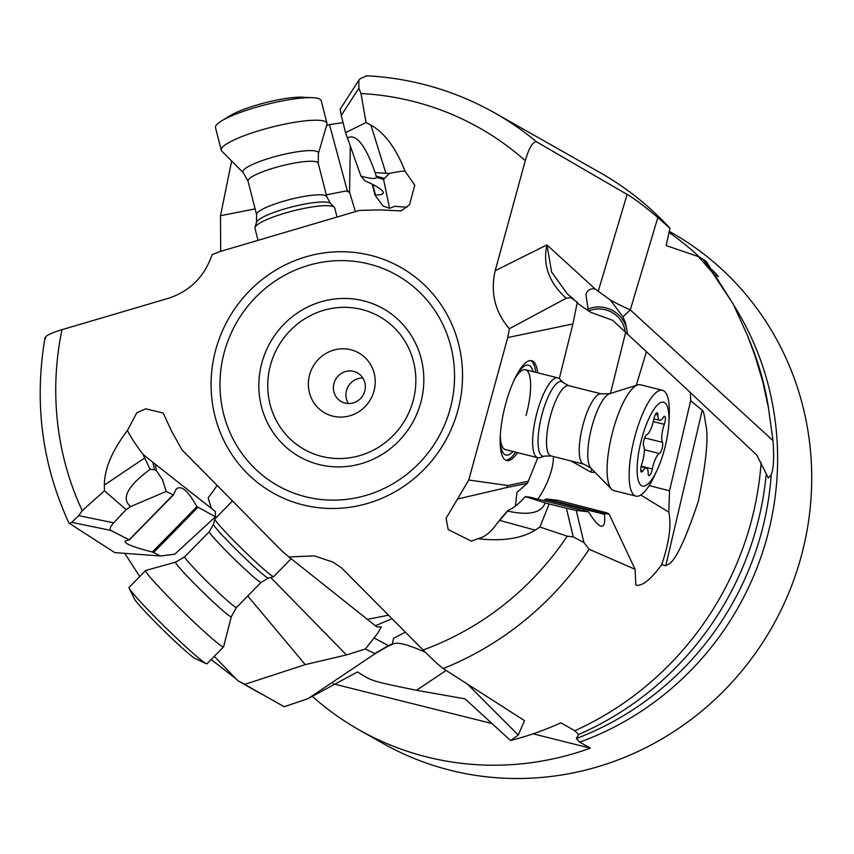 <?xml version="1.0" encoding="UTF-8"?>
<svg xmlns="http://www.w3.org/2000/svg" width="854" height="854" viewBox="0 0 854 854"><rect width="100%" height="100%" fill="white"/><g stroke="black" fill="none" stroke-linecap="round" stroke-linejoin="round"><path stroke-width="1.28" d="M536.547 141.807L627.092 194.445C633.358 197.861 643.606 205.536 657.836 217.482L669.995 228.306A310.312 297.993 -60.5 0 0 599.935 172.54L494.754 112.952A310.312 297.993 119.5 0 1 536.547 141.807C532.736 141.657 528.978 147.945 525.285 160.68L495.192 270.697C490.239 292.687 494.968 312.02 509.379 328.715L507.735 337.543L572.906 323.944L559.295 378.632M669.995 228.306L666.131 245.557L698.369 256.595L711.948 271.978L733.127 303.885L747.378 335.259L755.053 355.947L762.793 381.823L768.419 407.593A296.455 284.681 -60.5 0 0 750.858 343.906L747.378 335.259M716.09 275.244L718.492 276.6A293.328 281.681 119.5 0 0 712.471 269.96M711.948 271.978A310.312 297.993 -60.5 0 0 702.97 259.2L698.369 256.595M702.97 259.2L706.568 261.847M768.419 407.593L772.998 440.6C774.226 457.456 773.639 468.825 771.237 474.685L768.386 478.026L756.761 455.054L690.427 392.594L690.651 400.707L702.223 410.262C703.162 409.867 704.315 414.468 705.692 424.075C708.724 436.469 706.311 462.078 698.444 500.903C674.084 574.208 666.835 562.605 665.768 565.786L702.223 410.262M766.284 473.554A307.184 294.982 119.5 0 1 578.724 734.461L576.322 738.539L579.749 742.137L590.37 748.157L533.077 733.821M492.011 723.541L332.921 683.744M578.724 734.461L574.849 730.746A310.312 297.993 -60.5 0 0 761.138 462.676M543.688 500.604L546.144 498.982L557.929 500.316L606.735 512.795L609.158 514.161L635.088 569.308L589.132 549.271A310.312 297.993 119.5 0 1 443.205 668.565L524.495 720.605L518.282 735.059L510.575 740.525A310.312 297.993 -60.5 0 0 560.875 722.836L574.849 730.746M510.575 740.525L465.014 698.85L416.506 690.278C369.857 680.723 372.568 681.268 357.484 671.949L308.113 698.625L374.767 653.897L387.118 646.681A6.17 5.273 -116.2 0 0 388.346 645.603L374.853 653.566L365.341 649.04L346.468 654.933L305.252 664.625L244.66 684.396L237.967 680.766L242.824 683.531M590.37 748.157A293.328 281.681 119.5 0 1 359.096 729.882L382.581 743.183A293.328 281.681 -60.5 0 0 450.464 770.308A293.328 281.681 -60.5 0 0 801.191 556.52A293.328 281.681 119.5 0 0 671.756 232.758L669.301 231.359M359.096 729.882A293.328 281.681 119.5 0 1 312.052 696.106M669.056 232.501A293.328 281.681 119.5 0 1 700.034 257.534M625.181 331.971A25.727 24.286 22.6 0 0 588.481 311.027M587.509 309.265A27.787 26.228 -157.4 0 1 627.338 333.978M772.998 440.6L630.295 309.895L622.961 316.866L610.354 300.032L595.142 288.983C590.349 288.236 587.274 290.093 585.919 294.555L586.196 293.819M622.961 316.866L625.47 322.769L627.669 334.288M585.919 294.555L588.395 310.973M572.906 323.944L577.304 302.231C575.094 301.633 579.652 305.027 590.979 312.436L612.574 320.25L690.427 392.594M577.304 302.231L570.728 297.608L566.191 298.249L509.379 328.715M566.191 298.249C548.941 282.525 542.525 264.74 546.944 244.917L551.609 272.01L567.43 294.032L573.536 298.975M636.273 385.367L646.425 351.667M571.134 460.989L590.883 472.145L595.163 472.486M635.088 569.308L635.824 584.947L637.34 585.364C643.628 585.268 651.751 578.339 661.701 564.59C669.205 542.45 671.575 524.975 668.81 512.144L640.778 495.032M553.413 456.548A41.173 16.461 -62 0 1 537.871 499.142M661.701 564.59L665.768 565.786M690.651 400.707L669.525 490.794L668.81 512.144M669.525 490.794L649.147 485.584M405.49 632.163L393.63 638.184L392.296 643.959L392.893 644.076C396.555 641.898 405.682 643.905 420.275 650.097L425.441 652.328M392.893 644.076L387.118 646.681M308.113 698.625L284.233 706.728L244.66 684.396M236.27 679.015L211.173 659.512M139.746 576.525L124.759 553.36M160.605 555.986L152.386 552.026C132.968 547.051 123.915 543.422 125.207 541.137L129.125 539.813L110.86 530.43C109.301 529.245 110.251 526.726 113.731 522.851L126.104 509.624L130.619 506.593L166.178 491.424L173.405 494.936L176.244 489.043C181.229 484.912 188.115 490.772 196.868 506.614L215.464 516.755L174.814 554.182L160.605 555.986L114.831 552.634L68.993 523.139C41.942 464.416 33.957 402.565 45.048 337.586M220.695 251.343L220.503 215.71L231.647 161.032M220.503 215.71L255.111 208.888M326.303 194.851L347.29 190.73L329.484 124.62L343.041 122.613M326.612 125.399L329.484 124.62M350.3 146.6L349.564 192.182L355.403 211.621M406.984 207.212L394.751 206.316L389.584 208.301L383.062 206.017L375.077 195.224M358.893 88.133L360.975 93.524L366.046 122.528L345.539 132.658L341.269 115.493L358.893 88.133L358.819 80.276L360.367 78.579L366.729 75.942M341.269 115.493L340.223 109.12L358.904 80.137M366.046 122.528L370.924 125.1C384.684 132.85 396.053 148.212 405.052 171.195L414.777 185.169L409.536 204.661L401.145 210.927L380.681 209.924L359.577 210.394L220.343 251.45L212.08 254.663C204.768 276.184 190.57 290.616 169.508 297.971L62 329.676C49.628 333.466 44.173 336.391 45.625 338.462M126.104 509.624L104.434 490.783L82.208 510.649A289.73 278.223 119.5 0 1 62 329.676M104.434 490.783L104.337 485.104C104.444 468.825 112.141 450.624 127.417 430.48L136.821 412.706L145.756 408.81L163.221 413.058L171.739 431.505L182.051 449.93L282.322 551.364L288.94 556.957L314.347 555.89L332.985 562.113L341.621 567.953L423.114 649.99C432.327 659.245 439.02 665.437 443.205 668.565M539.909 527.035L549.143 503.945L566.373 508.226L573.237 536.856L567.216 536.173L539.909 527.035L535.138 530.142C521.271 538.671 502.205 541.511 477.93 538.671L471.387 541.158L448.19 529.576L446.098 518.282L468.761 480.023L507.735 337.543M389.584 208.301L383.563 179.393L376.529 177.408C375.418 179.148 370.23 178.721 360.954 176.116L365.01 180.856C376.272 185.788 382.357 189.599 383.243 192.278C383.649 194.136 381.065 195.054 375.472 195.011L375.045 195.16M405.052 171.195C403.472 170.875 398.22 171.622 389.275 173.415L383.563 179.393M345.539 132.658L360.954 176.116M347.204 138.049C355.349 133.363 364.114 143.355 373.476 168.014L375.077 172.625L389.275 173.415M375.077 172.625L376.529 177.408M349.564 192.182L347.29 190.73M69.526 523.63L71.64 522.349L110.86 530.43M113.731 522.851L78.792 515.645L71.64 522.349M78.792 515.645L82.208 510.649M130.619 506.593C120.894 498.608 127.385 486.193 150.112 469.348L142.96 454.328L155.182 464.117L156.442 470.746L162.495 479.692L166.178 491.424M127.417 430.48C130.587 436.821 135.775 444.774 142.96 454.328M217.151 485.435L208.184 497.914L211.45 508.44M215.464 516.755L215.283 511.471L155.182 464.117M365.341 649.04L377.351 633.764L381.311 626.921L377.009 626.879L375.429 625.758L288.94 556.957M388.677 615.158L367.156 619.406M392.296 643.959L388.346 645.603L374.191 638.013M305.252 664.625L247.756 595.985M237.967 680.766L214.247 656.374M150.112 469.348L154.393 469.732L156.442 470.746M392.103 618.616L375.429 625.758M589.132 549.271L583.933 542.557L576.226 510.425L588.321 511.792L589.004 512.539C594.128 520.812 598.142 525.359 601.045 526.192C604.141 526.822 605.272 522.851 604.44 514.289L545.247 499.451M573.237 536.856L583.933 542.557M549.143 503.945L545.172 502.857C541.436 512.966 528.925 515.709 507.65 511.087L499.633 520.396L535.138 530.142M477.93 538.671C484.528 537.283 490.922 532.181 497.113 523.342L499.633 520.396M507.65 511.087L508.813 509.977C513.649 508.023 519.147 503.572 525.306 496.622L529.864 497.135L588.363 511.802M497.113 523.342L503.134 515.848M468.761 480.023L507.778 485.52L506.764 487.549L527.494 483.225L516.969 492.363L515.357 506.123M506.764 487.549L457.979 498.917M583.784 464.16L590.957 468.205A38.985 11.134 -75.9 0 1 588.246 446.012A38.985 11.134 -75.9 0 1 609.639 393.705L601.397 393.875A36.231 10.344 -75.9 0 0 579.663 442.585A36.231 10.344 -75.9 0 0 583.784 464.16L551.054 455.951L544.831 456.079L539.899 457.616A41.173 11.753 -75.9 0 1 537.796 457.723L527.494 483.225M528.359 481.218L507.778 485.52M537.668 372.803A51.464 14.699 104.1 0 0 531.615 360.676A51.464 14.699 104.1 0 0 500.743 429.861A51.464 14.699 104.1 0 0 506.582 460.509A51.464 14.699 104.1 0 0 517.641 452.673M609.158 514.161L604.6 513.638L604.44 514.289M566.373 508.226L576.226 510.425M545.172 502.857L525.306 496.622M530.633 360.548A51.464 14.699 -75.9 0 1 535.757 372.323M515.731 452.193A51.464 14.699 -75.9 0 1 505.664 460.157M533.077 371.65A46.319 13.226 104.1 0 0 515.965 376.272M500.145 439.383A46.319 13.226 104.1 0 0 513.051 451.52M601.397 393.875L568.668 385.677L563.245 382.624L559.626 378.941A41.173 11.753 -75.9 0 0 557.822 377.852A41.173 11.753 -75.9 0 0 533.12 433.202A41.173 11.753 -75.9 0 0 537.796 457.723L505.44 449.61A41.173 11.753 -75.9 0 1 500.295 435.444M526.075 415.492A41.173 11.753 104.1 0 0 525.466 369.739A41.173 11.753 104.1 0 0 514.247 379.806M373.999 391.004A34.48 33.114 -60.5 0 0 350.813 349.756A34.48 33.114 -60.5 0 0 309.586 374.885A34.48 33.114 -60.5 0 0 332.782 416.133A34.48 33.114 -60.5 0 0 373.999 391.004M364.754 391.089A16.472 15.81 119.5 0 1 341.248 401.561A16.472 15.81 119.5 0 1 333.989 383.382A16.472 15.81 119.5 0 1 357.484 372.91A16.472 15.81 119.5 0 1 364.754 391.089M348.411 403.547A16.472 15.81 119.5 0 1 346.521 390.491A16.472 15.81 119.5 0 1 362.865 378.034M662.49 390.31A54.549 15.575 -75.9 0 0 654.271 394.26A54.549 15.575 -75.9 0 0 629.761 463.637A54.549 15.575 104.1 0 0 635.952 496.131L613.951 490.612A54.549 15.575 -75.9 0 1 611.549 489.171A54.549 15.575 -75.9 0 1 607.749 458.118A54.549 15.575 -75.9 0 1 637.682 384.93A54.549 15.575 -75.9 0 1 640.479 384.791L662.49 390.31A54.549 15.575 -75.9 0 1 669.205 415.941L668.895 422.559A43.234 12.351 -75.9 0 1 668.479 427.993A43.234 12.351 -75.9 0 1 656.811 470.714A43.234 12.351 -75.9 0 1 637.618 460.359A43.234 12.351 -75.9 0 1 657.046 405.372A43.234 12.351 -75.9 0 1 668.895 422.559M665.319 419.901A6.01 1.719 104.1 0 0 664.636 416.314A6.01 1.719 104.1 0 0 663.163 417.499A14.251 4.067 -75.9 0 1 659.683 420.307A14.251 4.067 -75.9 0 1 657.9 415.001A6.01 1.719 104.1 0 0 657.142 412.77A6.01 1.719 104.1 0 0 653.769 419.346A14.251 4.067 -75.9 0 1 646.638 434.835A6.01 1.719 104.1 0 0 643.98 439.874A6.01 1.719 104.1 0 0 643.649 446.023A14.251 4.067 -75.9 0 1 644.183 453.474A14.251 4.067 -75.9 0 1 641.792 464.01A6.01 1.719 104.1 0 0 641.461 472.038A6.01 1.719 104.1 0 0 642.923 470.853A14.251 4.067 -75.9 0 1 646.403 468.056A14.251 4.067 -75.9 0 1 648.197 473.351A6.01 1.719 104.1 0 0 648.944 475.582A6.01 1.719 104.1 0 0 652.328 469.006A14.251 4.067 -75.9 0 1 659.448 453.517A6.01 1.719 104.1 0 0 662.683 445.478A6.01 1.719 104.1 0 0 662.448 442.34A14.251 4.067 -75.9 0 1 664.305 424.342A6.01 1.719 104.1 0 0 665.319 419.901M635.952 496.131A54.549 15.575 104.1 0 0 653.972 476.703L656.811 470.714M337.063 217.033L334.747 207.97A41.173 7.44 165.7 0 0 334.33 207.255A41.173 7.44 165.7 0 0 306.362 207.96A41.173 7.44 165.7 0 0 254.994 227.484A41.173 7.44 165.7 0 0 254.962 228.306L258.025 240.337M248.044 181.165A36.231 6.544 165.7 0 1 293.274 163.263A36.231 6.544 165.7 0 1 318.254 163.274L318.403 153.56L326.922 124.332A54.549 9.853 165.7 0 0 326.954 123.243A54.549 9.853 165.7 0 0 289.357 123.243A54.549 9.853 165.7 0 0 221.239 150.197A54.549 9.853 165.7 0 0 221.794 151.137L243.273 172.711L248.044 181.165L256.595 214.728A36.231 6.544 -14.3 0 1 301.836 196.826A36.231 6.544 165.7 0 1 326.804 196.826L330.551 203.465A38.43 6.949 165.7 0 0 304.451 204.127A38.43 6.949 -14.3 0 0 256.488 222.35L254.994 227.484M221.485 120.969L230.206 115.632A43.234 7.814 165.7 0 1 279.439 99.555A43.234 7.814 165.7 0 1 302.54 97.196L312.756 97.708A54.549 9.853 -14.3 0 0 283.603 100.676A54.549 9.853 165.7 0 0 221.485 120.969A54.549 9.853 165.7 0 0 217.685 123.702A54.549 9.853 165.7 0 0 215.486 127.63L221.239 150.197M312.756 97.708A54.549 9.853 -14.3 0 1 321.211 100.687L326.954 123.243M232.501 500.967L214.866 518.965A41.173 2.359 44.4 0 0 214.824 519.04A41.173 2.359 44.4 0 0 221.752 527.986A41.173 2.359 44.4 0 0 253.136 559.551A41.173 2.359 44.4 0 0 273.611 576.631A41.173 2.359 44.4 0 0 273.675 576.589L291.161 558.74M236.494 607.493A36.231 2.071 44.4 0 1 218.816 592.879A36.231 2.071 44.4 0 1 190.794 564.718A36.231 2.071 44.4 0 1 184.731 556.787L175.636 562.156L145.714 570.472A54.549 3.128 44.4 0 0 145.618 570.525A54.549 3.128 44.4 0 0 154.755 582.471A54.549 3.128 44.4 0 0 196.954 624.872A54.549 3.128 44.4 0 0 223.556 646.873A54.549 3.128 44.4 0 0 223.599 646.777L231.306 616.695L236.494 607.493L261.089 582.385A36.231 2.071 -135.6 0 1 243.422 567.771A36.231 2.071 -135.6 0 1 215.4 539.611A36.231 2.071 44.4 0 1 209.326 531.679L213.468 524.324A38.43 2.199 44.4 0 0 219.937 532.682A38.43 2.199 -135.6 0 0 249.24 562.145A38.43 2.199 -135.6 0 0 268.348 578.094L273.611 576.631M206.188 663.633L195.395 658.68A43.234 2.477 44.4 0 1 185.115 650.577A43.234 2.477 44.4 0 1 141.529 607.728A43.234 2.477 44.4 0 1 134.398 598.921L129.221 588.235A54.549 3.128 -135.6 0 0 138.22 599.359A54.549 3.128 44.4 0 0 193.207 653.406A54.549 3.128 44.4 0 0 206.188 663.633A54.549 3.128 44.4 0 0 207.01 663.761L223.556 646.873M129.221 588.235A54.549 3.128 -135.6 0 1 129.082 587.413L145.618 570.525M576.322 738.539A296.455 284.681 -60.5 0 0 771.237 474.685M579.749 742.137A293.328 281.681 -60.5 0 0 767.084 537.209A293.328 281.681 -60.5 0 0 734.045 305.679M610.354 300.032A123.51 18.03 -163.4 0 0 630.295 309.895L657.836 217.482M598.398 290.691L627.092 194.445M595.142 288.983L546.944 244.917L495.192 270.697M590.883 472.145L591.683 468.931M610.461 393.448L625.64 332.398M467.181 683.851L518.282 735.059M416.506 690.278L446.13 670.433M360.975 93.524A289.73 278.223 119.5 0 1 525.285 160.68M567.216 536.173A289.73 278.223 119.5 0 1 423.114 649.99M457.883 410.411A129.616 124.47 -60.5 0 0 370.689 255.357A129.616 124.47 -60.5 0 0 215.72 349.82A129.616 124.47 -60.5 0 0 302.903 504.874A129.616 124.47 -60.5 0 0 457.883 410.411M375.045 195.107L372.269 184.229M375.472 195.011L372.782 184.485M385.923 173.319L370.924 125.1M376.358 176.127L384.022 178.272M349.606 192.417L346.254 190.922M144.785 457.925L104.337 485.104M129.125 539.813L173.063 494.968M197.658 507.607L153.72 552.453M196.868 506.614L152.386 552.026M154.393 469.732L153.005 462.505M270.654 577.453L346.468 654.933M507.874 510.478L502.782 516.232M546.144 498.982L604.6 513.638M588.321 511.792L529.864 497.135M450.218 408.639A120.916 116.112 119.5 0 1 305.647 496.761A120.916 116.112 119.5 0 1 224.314 352.126A120.916 116.112 119.5 0 1 368.885 263.993A120.916 116.112 119.5 0 1 450.218 408.639M261.879 362.801A85.048 81.664 119.5 0 1 363.569 300.821A85.048 81.664 119.5 0 1 420.776 402.554A85.048 81.664 119.5 0 1 319.086 464.533A85.048 81.664 119.5 0 1 261.879 362.801M413.112 400.793A76.348 73.316 119.5 0 1 321.83 456.431A76.348 73.316 119.5 0 1 270.472 365.106A76.348 73.316 119.5 0 1 361.754 309.468A76.348 73.316 119.5 0 1 413.112 400.793M544.831 456.079A38.43 10.974 -75.9 0 1 538.49 433.277A38.43 10.974 104.1 0 1 549.229 394.527A38.43 10.974 104.1 0 1 563.245 382.624M551.054 455.951A36.231 10.344 -75.9 0 1 546.934 434.376A36.231 10.344 104.1 0 1 568.668 385.677M657.9 415.001L655.424 414.382M653.289 421.577L664.305 424.342M644.631 437.867L662.448 442.34M644.343 449.727L659.448 453.517M641.151 466.209L652.328 469.006M640.724 470.298L642.923 470.853M318.403 153.56A38.985 7.045 165.7 0 0 291.545 152.77A38.985 7.045 165.7 0 0 243.273 172.711M175.636 562.156A38.985 2.231 44.4 0 0 182.094 570.739A38.985 2.231 44.4 0 0 212.689 601.451A38.985 2.231 44.4 0 0 231.306 616.695M261.9 694.334L242.685 683.446M494.754 112.952C454.915 90.545 412.012 78.141 366.056 75.75M375.055 195.203L372.259 184.218M173.458 494.872L129.2 540.048M502.921 516.072L507.959 510.382M733.244 304.12L706.002 261.1M557.822 377.852L525.466 369.739M590.957 468.205L611.549 489.171M609.639 393.705L637.682 384.93M653.865 418.844L659.683 420.307M641.044 466.711L646.403 468.056M330.551 203.465L334.33 207.255M318.254 163.274L326.804 196.826M256.595 214.728L256.488 222.35M213.468 524.324L214.824 519.04M184.731 556.787L209.326 531.679M261.089 582.385L268.348 578.094"/></g></svg>
